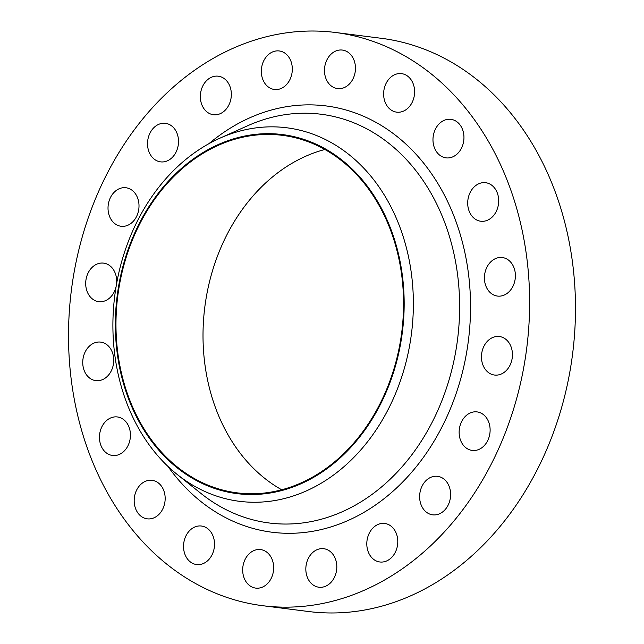 <?xml version="1.0" encoding="UTF-8"?>
<svg xmlns="http://www.w3.org/2000/svg" width="644" height="644" viewBox="0 0 644 644"><rect width="100%" height="100%" fill="white"/><g stroke="black" fill="none" stroke-linecap="round" stroke-linejoin="round"><path stroke-width="0.97" d="M200.67 92.647A19.417 15.424 -82.8 0 0 213.406 114.721A19.417 15.424 -82.8 0 0 231.027 98.274A19.417 15.424 -82.8 0 0 218.292 76.201A19.417 15.424 -82.8 0 0 200.67 92.647M147.846 139.788A19.417 15.424 -82.8 0 0 160.581 161.861A19.417 15.424 -82.8 0 0 178.195 145.415A19.417 15.424 -82.8 0 0 165.468 123.334A19.417 15.424 -82.8 0 0 147.846 139.788M108.337 204.196A19.417 15.424 -82.8 0 0 121.072 226.269A19.417 15.424 -82.8 0 0 138.693 209.823A19.417 15.424 -82.8 0 0 125.958 187.75A19.417 15.424 -82.8 0 0 108.337 204.196M86.014 279.585A19.417 15.424 -82.8 0 0 98.749 301.658A19.417 15.424 -82.8 0 0 116.371 285.212A19.417 15.424 -82.8 0 0 103.636 263.13A19.417 15.424 -82.8 0 0 86.014 279.585M83.06 358.555A19.417 15.424 -82.8 0 0 95.795 380.628A19.417 15.424 -82.8 0 0 113.416 364.182A19.417 15.424 -82.8 0 0 100.681 342.109A19.417 15.424 -82.8 0 0 83.06 358.555M99.772 433.396A19.417 15.424 -82.8 0 0 112.499 455.469A19.417 15.424 -82.8 0 0 130.12 439.023A19.417 15.424 -82.8 0 0 117.385 416.95A19.417 15.424 -82.8 0 0 99.772 433.396M134.499 496.766A19.417 15.424 -82.8 0 0 147.226 518.839A19.417 15.424 -82.8 0 0 164.848 502.392A19.417 15.424 -82.8 0 0 152.121 480.319A19.417 15.424 -82.8 0 0 134.499 496.766M183.854 542.473A19.417 15.424 -82.8 0 0 196.581 564.547A19.417 15.424 -82.8 0 0 214.202 548.1A19.417 15.424 -82.8 0 0 201.467 526.027A19.417 15.424 -82.8 0 0 183.854 542.473M242.997 566.036A19.417 15.424 -82.8 0 0 255.724 588.109A19.417 15.424 -82.8 0 0 273.346 571.663A19.417 15.424 -82.8 0 0 260.619 549.59A19.417 15.424 -82.8 0 0 242.997 566.036M306.15 565.15A19.417 15.424 -82.8 0 0 318.877 587.223A19.417 15.424 -82.8 0 0 336.498 570.777A19.417 15.424 -82.8 0 0 323.763 548.704A19.417 15.424 -82.8 0 0 306.15 565.15M367.12 539.905A19.417 15.424 -82.8 0 0 379.847 561.979A19.417 15.424 -82.8 0 0 397.469 545.532A19.417 15.424 -82.8 0 0 384.734 523.459A19.417 15.424 -82.8 0 0 367.12 539.905M419.944 492.765A19.417 15.424 -82.8 0 0 432.671 514.838A19.417 15.424 -82.8 0 0 450.293 498.392A19.417 15.424 -82.8 0 0 437.566 476.319A19.417 15.424 -82.8 0 0 419.944 492.765M459.454 428.357A19.417 15.424 -82.8 0 0 472.181 450.43A19.417 15.424 -82.8 0 0 489.802 433.984A19.417 15.424 -82.8 0 0 477.067 411.902A19.417 15.424 -82.8 0 0 459.454 428.357M481.776 352.968A19.417 15.424 -82.8 0 0 494.503 375.041A19.417 15.424 -82.8 0 0 512.125 358.595A19.417 15.424 -82.8 0 0 499.39 336.522A19.417 15.424 -82.8 0 0 481.776 352.968M484.731 273.998A19.417 15.424 -82.8 0 0 497.458 296.071A19.417 15.424 -82.8 0 0 515.079 279.625A19.417 15.424 -82.8 0 0 502.344 257.544A19.417 15.424 -82.8 0 0 484.731 273.998M468.019 199.157A19.417 15.424 -82.8 0 0 480.754 221.23A19.417 15.424 -82.8 0 0 498.376 204.784A19.417 15.424 -82.8 0 0 485.64 182.711A19.417 15.424 -82.8 0 0 468.019 199.157M433.291 135.787A19.417 15.424 -82.8 0 0 446.026 157.861A19.417 15.424 -82.8 0 0 463.64 141.414A19.417 15.424 -82.8 0 0 450.913 119.341A19.417 15.424 -82.8 0 0 433.291 135.787M383.945 90.08A19.417 15.424 -82.8 0 0 396.672 112.153A19.417 15.424 -82.8 0 0 414.293 95.706A19.417 15.424 -82.8 0 0 401.558 73.633A19.417 15.424 -82.8 0 0 383.945 90.08M261.649 67.403A19.417 15.424 -82.8 0 0 274.376 89.476A19.417 15.424 -82.8 0 0 291.998 73.03A19.417 15.424 -82.8 0 0 279.263 50.956A19.417 15.424 -82.8 0 0 261.649 67.403M324.793 66.517A19.417 15.424 -82.8 0 0 337.528 88.59A19.417 15.424 -82.8 0 0 355.142 72.144A19.417 15.424 -82.8 0 0 342.415 50.071A19.417 15.424 -82.8 0 0 324.793 66.517M281.686 489.77A180.175 143.137 97.2 0 1 205.983 299.033A180.175 143.137 97.2 0 1 324.882 149.48M400.584 340.217A180.175 143.137 97.2 0 1 237.073 492.845A180.175 143.137 97.2 0 1 118.939 287.989A180.175 143.137 97.2 0 1 282.45 135.353A180.175 143.137 97.2 0 1 400.584 340.217M118.335 287.876A180.956 143.757 97.2 0 1 288.995 135.594A180.956 143.757 97.2 0 1 401.188 340.33A180.956 143.757 97.2 0 1 230.528 492.612A180.956 143.757 97.2 0 1 118.335 287.876M116.001 287.24A188.257 149.553 97.2 0 1 219.789 138.243A188.257 149.553 97.2 0 1 410.276 341.811A188.257 149.553 97.2 0 1 177.124 474.395A188.257 149.553 97.2 0 1 116.001 287.24M73.271 277.218A288.906 229.514 97.2 0 1 335.452 32.482A288.906 229.514 97.2 0 1 524.868 360.962A288.906 229.514 97.2 0 1 262.688 605.698A288.906 229.514 97.2 0 1 73.271 277.218M335.452 32.482L381.312 38.302A288.906 229.514 97.2 0 1 570.729 366.782A288.906 229.514 97.2 0 1 308.548 611.518L262.688 605.698M177.124 474.395L201.097 493.546A206.016 163.657 -82.8 0 0 456.242 348.46A206.016 163.657 -82.8 0 0 247.795 125.693L219.789 138.243M208.93 143.676A214.855 170.684 97.2 0 1 397.38 136.753A214.855 170.684 97.2 0 1 466.997 350.231A214.855 170.684 97.2 0 1 341.207 523.347A214.855 170.684 97.2 0 1 167.963 466.417"/></g></svg>
